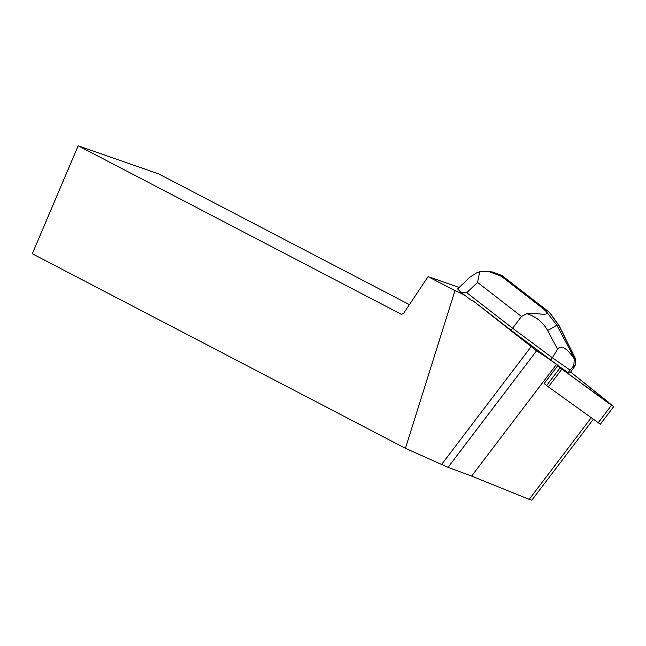<?xml version="1.0" encoding="UTF-8"?>
<svg xmlns="http://www.w3.org/2000/svg" width="646" height="646" viewBox="0 0 646 646"><rect width="100%" height="100%" fill="white"/><g stroke="black" fill="none" stroke-linecap="round" stroke-linejoin="round"><path stroke-width="0.97" d="M613.7 406.625L570.701 372.104L608.314 402.078L609.331 403.71L557.53 365.975L613.7 406.625L600.32 424.228L548.381 386.881L544.15 383.579L557.95 365.418L556.513 364.384A47.481 3.496 -142.8 0 0 536.568 350.835L448.033 467.324L405.438 448.316L454.97 290.635L428.088 276.617L459.161 287.47M536.568 350.835L472.363 300.277L511.067 330.276L557.95 365.418M464.183 294.818L454.97 290.635M472.363 300.277L471.943 300.834L460.921 292.291L457.618 288.94L470.118 277.013M531.012 346.813L441.452 464.668M448.033 467.324L471.612 476.094L529.187 499.358L591.147 417.833M593.246 419.351L531.803 500.198L529.187 499.358M409.427 304.637L158.73 173.919L78.174 145.786L32.3 253.749L405.438 448.316M428.088 276.617L403.855 312.995L401.521 314.384L78.174 145.786M550.82 359.79L552.37 357.755L512.609 328.241L511.067 330.276M477.531 282.407L466.751 292.703L512.609 328.241L521.483 316.475L477.531 282.407L479.72 271.756L488.651 271.473L501.457 276.351L543.552 308.974L546.581 311.913L556.812 325.14A14.898 0.468 152 0 1 547.59 330.494C543.02 322.241 536.075 316.629 526.765 313.641L521.483 316.475M466.751 292.703L460.921 292.291M550.198 313.132L559.137 325.681A14.898 2.955 153.6 0 0 558.871 325.406L556.812 325.14L574.665 358.7L575.715 359.119L575.069 365.87L570.047 372.96L568.109 372.71L557.853 365.547M570.071 370.118L573.785 365.709L574.334 358.934C566.582 347.774 560.986 344.544 557.555 349.236L552.37 357.755L570.071 370.118L568.109 372.71M575.069 365.87L573.785 365.709M575.433 358.796L558.871 325.406L549.27 312.268L501.99 275.559L492.753 272.055M470.143 276.989L477.289 272.491L479.72 271.756M549.27 312.268L550.344 313.286M526.765 313.641C534.468 311.945 549.294 316.96 546.581 311.913M546.613 385.541L559.993 367.937M598.115 422.872L611.496 405.276M561.762 369.286L548.381 386.881M471.612 476.094L556.513 364.384M543.552 308.974L545.264 309.2M503.169 276.577L501.457 276.351M557.555 349.236L547.59 330.494M493.932 272.208L488.642 271.514M547.558 310.887L501.982 275.567M559.137 325.681L575.691 359.071"/></g></svg>
